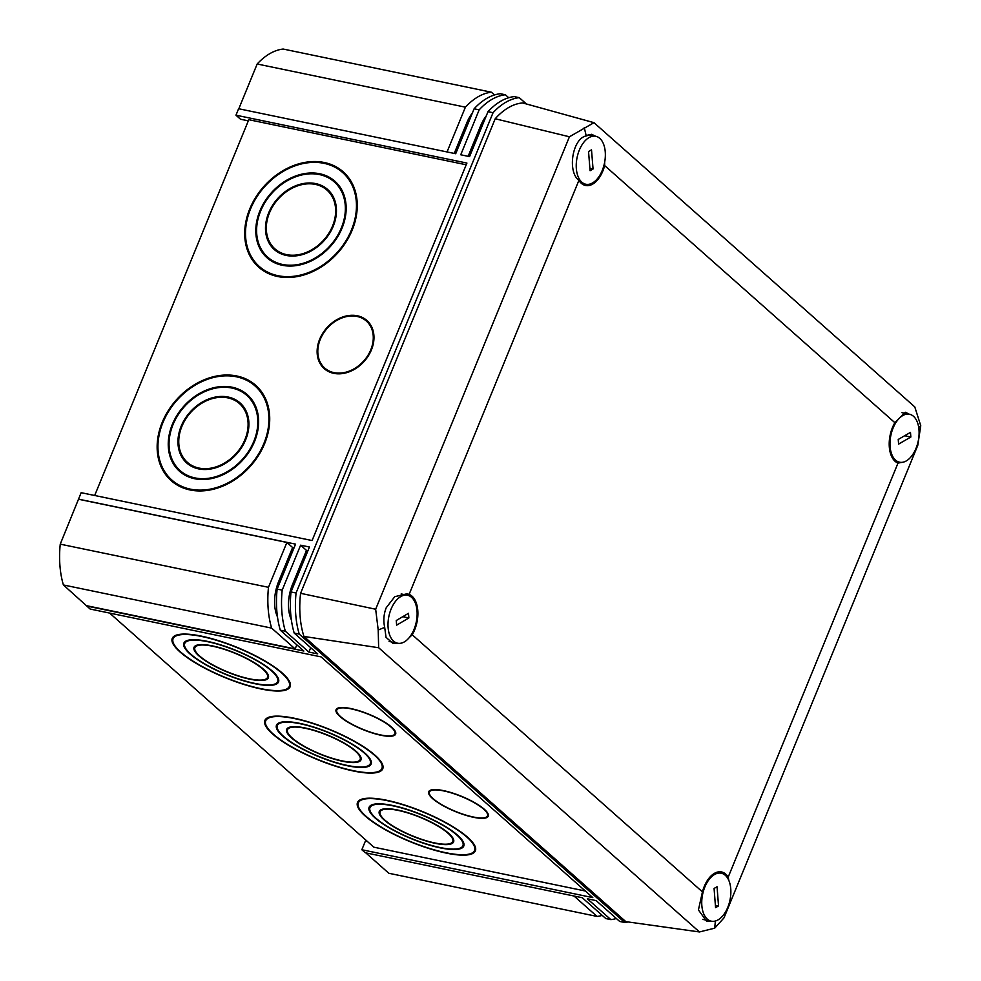 <?xml version="1.0" encoding="UTF-8"?>
<svg xmlns="http://www.w3.org/2000/svg" width="981" height="981" viewBox="0 0 981 981"><rect width="100%" height="100%" fill="white"/><g stroke="black" fill="none" stroke-linecap="round" stroke-linejoin="round"><path stroke-width="1.47" d="M366.44 321.118A31.404 24.5 131.5 0 1 366.514 321.179A31.404 24.5 131.5 0 1 367.973 355.662A31.404 24.5 131.5 0 1 334.178 372.78A31.404 24.5 131.5 0 1 324.87 368.194A31.404 24.5 131.5 0 1 324.797 368.12M357.072 316.471A31.404 24.5 131.5 0 1 366.367 321.057A31.404 24.5 131.5 0 1 367.826 355.539A31.404 24.5 131.5 0 1 334.03 372.645A31.404 24.5 131.5 0 1 324.723 368.059A31.404 24.5 131.5 0 1 323.264 333.577A31.404 24.5 131.5 0 1 357.072 316.471M333.736 373.344A32.189 25.114 131.5 0 1 324.208 368.648A32.189 25.114 131.5 0 1 322.712 333.307A32.189 25.114 131.5 0 1 357.354 315.772A32.189 25.114 131.5 0 1 366.894 320.468A32.189 25.114 131.5 0 1 368.378 355.809A32.189 25.114 131.5 0 1 333.736 373.344M324.282 368.709A32.189 25.114 131.5 0 1 322.896 333.381A32.189 25.114 131.5 0 1 357.501 315.894A32.189 25.114 131.5 0 1 366.968 320.529M319.745 173.76A51.147 39.902 -48.5 0 0 264.686 201.632A51.147 39.902 -48.5 0 0 267.065 257.795A51.147 39.902 -48.5 0 0 282.209 265.262A51.147 39.902 -48.5 0 0 337.268 237.402A51.147 39.902 -48.5 0 0 334.901 181.227A51.147 39.902 -48.5 0 0 319.745 173.76M264.87 254.3A51.147 39.902 -48.5 0 0 268.806 259.242M340.468 187.727A50.239 39.191 -48.5 0 0 337.672 184.906L334.288 181.914A50.239 39.191 -48.5 0 0 319.414 174.569A50.239 39.191 -48.5 0 0 265.336 201.951A50.239 39.191 -48.5 0 0 267.666 257.12A50.239 39.191 -48.5 0 0 282.553 264.453A50.239 39.191 -48.5 0 0 336.63 237.083A50.239 39.191 -48.5 0 0 334.288 181.914M315.71 183.594A40.16 31.331 -48.5 0 0 272.485 205.47A40.16 31.331 -48.5 0 0 274.349 249.579A40.16 31.331 -48.5 0 0 286.244 255.44A40.16 31.331 -48.5 0 0 329.469 233.564A40.16 31.331 -48.5 0 0 327.605 189.456A40.16 31.331 -48.5 0 0 315.71 183.594M273.086 247.053A40.16 31.331 -48.5 0 0 276.102 250.989M332.252 194.974A39.252 30.619 -48.5 0 0 330.389 193.134L327.004 190.142A39.252 30.619 -48.5 0 0 315.379 184.403A39.252 30.619 -48.5 0 0 273.135 205.789A39.252 30.619 -48.5 0 0 274.95 248.892A39.252 30.619 -48.5 0 0 286.575 254.619A39.252 30.619 -48.5 0 0 328.831 233.245A39.252 30.619 -48.5 0 0 327.004 190.142M324.355 162.527A63.704 49.7 -48.5 0 0 255.771 197.23A63.704 49.7 -48.5 0 0 258.726 267.2A63.704 49.7 -48.5 0 0 277.611 276.507A63.704 49.7 -48.5 0 0 346.183 241.792A63.704 49.7 -48.5 0 0 343.227 171.834A63.704 49.7 -48.5 0 0 324.355 162.527M255.477 262.577A63.704 49.7 -48.5 0 0 260.468 268.647M349.861 179.449A62.796 48.989 -48.5 0 0 345.999 175.501L342.627 172.509A62.796 48.989 -48.5 0 0 324.012 163.337A62.796 48.989 -48.5 0 0 256.421 197.549A62.796 48.989 -48.5 0 0 259.34 266.513A62.796 48.989 -48.5 0 0 277.942 275.686A62.796 48.989 -48.5 0 0 345.533 241.473A62.796 48.989 -48.5 0 0 342.627 172.509M232.19 387.225A51.147 39.902 -48.5 0 0 177.144 415.086A51.147 39.902 -48.5 0 0 179.511 471.26A51.147 39.902 -48.5 0 0 194.667 478.728A51.147 39.902 -48.5 0 0 249.726 450.868A51.147 39.902 -48.5 0 0 247.347 394.693A51.147 39.902 -48.5 0 0 232.19 387.225M177.316 467.765A51.147 39.902 -48.5 0 0 181.252 472.695M252.926 401.192A50.239 39.191 -48.5 0 0 250.13 398.372L246.746 395.368A50.239 39.191 -48.5 0 0 231.859 388.035A50.239 39.191 -48.5 0 0 177.782 415.404A50.239 39.191 -48.5 0 0 180.112 470.586A50.239 39.191 -48.5 0 0 194.998 477.919A50.239 39.191 -48.5 0 0 249.076 450.549A50.239 39.191 -48.5 0 0 246.746 395.368M228.168 397.047A40.16 31.331 -48.5 0 0 184.931 418.936A40.16 31.331 -48.5 0 0 186.795 463.032A40.16 31.331 -48.5 0 0 198.702 468.906A40.16 31.331 -48.5 0 0 241.927 447.017A40.16 31.331 -48.5 0 0 240.063 402.921A40.16 31.331 -48.5 0 0 228.168 397.047M185.544 460.518A40.16 31.331 -48.5 0 0 188.56 464.454M244.698 408.439A39.252 30.619 -48.5 0 0 242.847 406.6L239.462 403.596A39.252 30.619 -48.5 0 0 227.825 397.869A39.252 30.619 -48.5 0 0 185.581 419.255A39.252 30.619 -48.5 0 0 187.408 462.358A39.252 30.619 -48.5 0 0 199.033 468.084A39.252 30.619 -48.5 0 0 241.277 446.698A39.252 30.619 -48.5 0 0 239.462 403.596M236.801 375.993A63.704 49.7 -48.5 0 0 168.229 410.696A63.704 49.7 -48.5 0 0 171.185 480.665A63.704 49.7 -48.5 0 0 190.056 489.96A63.704 49.7 -48.5 0 0 258.641 455.258A63.704 49.7 -48.5 0 0 255.685 385.288A63.704 49.7 -48.5 0 0 236.801 375.993M167.935 476.03A63.704 49.7 -48.5 0 0 172.914 482.112M262.307 392.915A62.796 48.989 -48.5 0 0 258.457 388.966L255.072 385.974A62.796 48.989 -48.5 0 0 236.47 376.802A62.796 48.989 -48.5 0 0 168.867 411.014A62.796 48.989 -48.5 0 0 171.785 479.979A62.796 48.989 -48.5 0 0 190.388 489.151A62.796 48.989 -48.5 0 0 257.991 454.939A62.796 48.989 -48.5 0 0 255.072 385.974M482.652 807.903A31.404 8.02 22.3 0 1 487.643 815.591A31.404 8.02 22.3 0 1 487.582 815.726M443.768 790.931A31.404 8.02 22.3 0 1 474.326 802.728A31.404 8.02 22.3 0 1 487.52 815.861A31.404 8.02 22.3 0 1 473.173 816.977A31.404 8.02 22.3 0 1 442.615 805.18A31.404 8.02 22.3 0 1 429.42 792.035A31.404 8.02 22.3 0 1 443.768 790.931M473.541 817.308A32.189 8.216 22.3 0 1 442.223 805.205A32.189 8.216 22.3 0 1 428.697 791.741A32.189 8.216 22.3 0 1 443.4 790.6A32.189 8.216 22.3 0 1 474.73 802.691A32.189 8.216 22.3 0 1 488.256 816.167A32.189 8.216 22.3 0 1 473.541 817.308M434.411 799.723A32.189 8.216 22.3 0 1 428.758 791.606M390.021 725.842A31.404 8.02 22.3 0 1 395.024 733.53A31.404 8.02 22.3 0 1 394.951 733.665M351.149 708.871A31.404 8.02 22.3 0 1 381.707 720.667A31.404 8.02 22.3 0 1 394.902 733.813A31.404 8.02 22.3 0 1 380.554 734.916A31.404 8.02 22.3 0 1 349.996 723.12A31.404 8.02 22.3 0 1 336.802 709.974A31.404 8.02 22.3 0 1 351.149 708.871M380.922 735.247A32.189 8.216 22.3 0 1 349.604 723.156A32.189 8.216 22.3 0 1 336.078 709.68A32.189 8.216 22.3 0 1 350.781 708.54A32.189 8.216 22.3 0 1 382.112 720.63A32.189 8.216 22.3 0 1 395.625 734.107A32.189 8.216 22.3 0 1 380.922 735.247M341.793 717.663A32.189 8.216 22.3 0 1 336.14 709.545M392.498 805.45A51.147 13.072 -157.7 0 0 369.114 807.265A51.147 13.072 -157.7 0 0 390.61 828.675A51.147 13.072 -157.7 0 0 440.395 847.891A51.147 13.072 -157.7 0 0 463.768 846.076A51.147 13.072 -157.7 0 0 442.272 824.665A51.147 13.072 -157.7 0 0 392.498 805.45M439.966 847.51A50.239 12.839 -157.7 0 0 462.922 845.732A50.239 12.839 -157.7 0 0 441.818 824.702A50.239 12.839 -157.7 0 0 392.915 805.83A50.239 12.839 -157.7 0 0 369.96 807.608A50.239 12.839 -157.7 0 0 391.063 828.638A50.239 12.839 -157.7 0 0 439.966 847.51M397.636 810.012A40.16 10.264 -157.7 0 0 379.291 811.434A40.16 10.264 -157.7 0 0 396.165 828.234A40.16 10.264 -157.7 0 0 435.245 843.329A40.16 10.264 -157.7 0 0 453.602 841.906A40.16 10.264 -157.7 0 0 436.729 825.095A40.16 10.264 -157.7 0 0 397.636 810.012M434.816 842.949A39.252 10.031 -157.7 0 0 452.756 841.563A39.252 10.031 -157.7 0 0 436.263 825.131A39.252 10.031 -157.7 0 0 398.065 810.392A39.252 10.031 -157.7 0 0 380.125 811.778A39.252 10.031 -157.7 0 0 396.618 828.209A39.252 10.031 -157.7 0 0 434.816 842.949M386.612 800.238A63.704 16.272 -157.7 0 0 357.501 802.495A63.704 16.272 -157.7 0 0 384.27 829.166A63.704 16.272 -157.7 0 0 446.269 853.102A63.704 16.272 -157.7 0 0 475.38 850.846A63.704 16.272 -157.7 0 0 448.611 824.175A63.704 16.272 -157.7 0 0 386.612 800.238M445.84 852.722A62.796 16.039 -157.7 0 0 474.546 850.502A62.796 16.039 -157.7 0 0 448.158 824.212A62.796 16.039 -157.7 0 0 387.041 800.619A62.796 16.039 -157.7 0 0 358.335 802.838A62.796 16.039 -157.7 0 0 384.724 829.129A62.796 16.039 -157.7 0 0 445.84 852.722M299.867 723.389A51.147 13.072 -157.7 0 0 276.495 725.204A51.147 13.072 -157.7 0 0 297.991 746.615A51.147 13.072 -157.7 0 0 347.765 765.83A51.147 13.072 -157.7 0 0 371.149 764.015A51.147 13.072 -157.7 0 0 349.653 742.617A51.147 13.072 -157.7 0 0 299.867 723.389M347.348 765.45A50.239 12.839 -157.7 0 0 370.303 763.672A50.239 12.839 -157.7 0 0 349.199 742.642A50.239 12.839 -157.7 0 0 300.296 723.77A50.239 12.839 -157.7 0 0 277.341 725.548A50.239 12.839 -157.7 0 0 298.445 746.578A50.239 12.839 -157.7 0 0 347.348 765.45M305.017 727.951A40.16 10.264 -157.7 0 0 286.66 729.374A40.16 10.264 -157.7 0 0 303.534 746.185A40.16 10.264 -157.7 0 0 342.627 761.268A40.16 10.264 -157.7 0 0 360.983 759.846A40.16 10.264 -157.7 0 0 344.098 743.046A40.16 10.264 -157.7 0 0 305.017 727.951M342.197 760.888A39.252 10.031 -157.7 0 0 360.137 759.502A39.252 10.031 -157.7 0 0 343.644 743.071A39.252 10.031 -157.7 0 0 305.447 728.331A39.252 10.031 -157.7 0 0 287.507 729.717A39.252 10.031 -157.7 0 0 304 746.149A39.252 10.031 -157.7 0 0 342.197 760.888M293.993 718.178A63.704 16.272 -157.7 0 0 264.882 720.434A63.704 16.272 -157.7 0 0 291.651 747.105A63.704 16.272 -157.7 0 0 353.65 771.041A63.704 16.272 -157.7 0 0 382.762 768.785A63.704 16.272 -157.7 0 0 355.993 742.127A63.704 16.272 -157.7 0 0 293.993 718.178M353.221 770.661A62.796 16.039 -157.7 0 0 381.928 768.442A62.796 16.039 -157.7 0 0 355.539 742.151A62.796 16.039 -157.7 0 0 294.423 718.558A62.796 16.039 -157.7 0 0 265.716 720.777A62.796 16.039 -157.7 0 0 292.105 747.068A62.796 16.039 -157.7 0 0 353.221 770.661M190.081 654.033A51.147 13.072 -157.7 0 0 241.191 680.066A51.147 13.072 -157.7 0 0 278.53 681.967A51.147 13.072 -157.7 0 0 272.313 671.078A51.147 13.072 -157.7 0 0 221.216 645.032A51.147 13.072 -157.7 0 0 183.876 643.144A51.147 13.072 -157.7 0 0 190.081 654.033M271.59 670.918A50.239 12.839 -157.7 0 0 221.387 645.339A50.239 12.839 -157.7 0 0 184.722 643.487A50.239 12.839 -157.7 0 0 190.817 654.18A50.239 12.839 -157.7 0 0 241.007 679.759A50.239 12.839 -157.7 0 0 277.684 681.611A50.239 12.839 -157.7 0 0 271.59 670.918M198.922 655.86A40.16 10.264 -157.7 0 0 239.045 676.314A40.16 10.264 -157.7 0 0 268.353 677.785A40.16 10.264 -157.7 0 0 263.484 669.238A40.16 10.264 -157.7 0 0 223.361 648.797A40.16 10.264 -157.7 0 0 194.042 647.313A40.16 10.264 -157.7 0 0 198.922 655.86M262.749 669.091A39.252 10.031 -157.7 0 0 223.533 649.103A39.252 10.031 -157.7 0 0 194.888 647.656A39.252 10.031 -157.7 0 0 199.646 656.007A39.252 10.031 -157.7 0 0 238.861 675.995A39.252 10.031 -157.7 0 0 267.519 677.442A39.252 10.031 -157.7 0 0 262.749 669.091M179.989 651.936A63.704 16.272 -157.7 0 0 243.644 684.37A63.704 16.272 -157.7 0 0 290.143 686.725A63.704 16.272 -157.7 0 0 282.418 673.162A63.704 16.272 -157.7 0 0 218.763 640.728A63.704 16.272 -157.7 0 0 172.251 638.373A63.704 16.272 -157.7 0 0 179.989 651.936M281.682 673.015A62.796 16.039 -157.7 0 0 218.935 641.047A62.796 16.039 -157.7 0 0 173.097 638.717A62.796 16.039 -157.7 0 0 180.725 652.083A62.796 16.039 -157.7 0 0 243.472 684.064A62.796 16.039 -157.7 0 0 289.309 686.381A62.796 16.039 -157.7 0 0 281.682 673.015M466.22 164.783L248.794 119.707L94.679 495.491M585.338 891.018L373.847 847.179L109.614 613.076M367.372 841.44L365.41 841.036L361.842 849.742L592.794 897.615L321.106 656.902L90.154 609.042L63.397 584.958A77.56 44.28 -78.3 0 1 60.246 544.148L81.153 492.683L312.093 540.556L466.919 163.067L235.967 115.194L240.529 119.241L248.328 120.847M235.967 115.194L238.616 108.732L455.687 153.735L474.117 108.793L479.169 109.835L460.739 154.777L469.568 156.604L487.998 111.675L493.051 112.717L296.066 593.002A77.867 44.464 101.7 0 0 299.242 634.118L624.738 922.496A77.867 44.464 101.7 0 0 628.048 921.956M238.8 108.781L257.169 63.998A77.56 44.28 -78.3 0 1 283.19 49.05L491.42 92.214A77.56 44.28 101.7 0 0 465.399 107.162L447.042 151.932M574.02 896.021L597.061 916.426L388.819 873.262L365.79 852.857M624.738 922.496L619.698 921.453L596.166 900.607L587.337 898.78L610.856 919.614L605.817 918.572L582.285 897.738L365.226 852.734L361.842 849.742M296.066 593.002L291.014 591.96L309.444 547.018L300.615 545.191L282.185 590.133L277.132 589.078L295.563 544.136L78.492 499.145M291.014 591.96A77.867 44.464 101.7 0 0 294.202 633.076L299.242 634.118M294.202 633.076L317.721 653.91L308.892 652.083L310.695 647.681M282.185 590.133A77.867 44.464 101.7 0 0 285.361 631.237L308.892 652.083M285.361 631.237L280.321 630.194L303.84 651.028L86.769 606.037M508.71 97.72L505.387 94.777L500.335 93.735A77.867 44.464 101.7 0 0 474.117 108.793M487.998 111.675A77.867 44.464 101.7 0 1 514.216 96.604L519.268 97.659A77.867 44.464 101.7 0 0 493.051 112.717M526.405 103.974L519.268 97.659M454.24 153.428L466.784 122.846A31.404 17.928 -78.3 0 1 472.401 112.974M86.892 605.755L295.122 648.919L296.814 644.811M277.476 616.902A31.404 17.928 -78.3 0 1 278.555 581.782L292.608 547.521L294.055 547.815M78.639 499.28L286.881 542.444L268.475 587.312A77.56 44.28 101.7 0 0 271.639 628.11L295.122 648.919M292.608 547.521L286.881 542.444M468.121 156.31L480.665 125.715A31.404 17.928 -78.3 0 1 486.282 115.856M597.061 916.426A77.56 44.28 101.7 0 0 602.224 915.396M63.397 584.958L271.639 628.11M60.246 544.148L268.475 587.312M494.51 94.949L491.42 92.214M257.169 63.998L465.399 107.162M291.357 619.784A31.404 17.928 -78.3 0 1 292.436 584.664L306.489 550.402L300.615 545.191M306.489 550.402L307.936 550.697M610.856 919.614A77.867 44.464 101.7 0 0 616.362 918.498M277.132 589.078A77.867 44.464 101.7 0 0 280.321 630.194M505.387 94.777A77.867 44.464 101.7 0 0 479.169 109.835M395.686 733.96A32.189 8.216 22.3 0 1 385.95 735.775M336.863 709.839A31.404 8.02 22.3 0 1 336.912 709.692A31.404 8.02 22.3 0 1 345.864 707.73M488.305 816.02A32.189 8.216 22.3 0 1 478.581 817.835M429.482 791.9A31.404 8.02 22.3 0 1 429.543 791.753A31.404 8.02 22.3 0 1 438.482 789.791M171.785 479.979L175.17 482.971A62.796 48.989 -48.5 0 0 179.548 486.331M257.329 386.833A63.704 49.7 -48.5 0 0 250.695 382.627M187.408 462.358L190.78 465.35A39.252 30.619 -48.5 0 0 192.84 466.981M241.682 404.491A40.16 31.331 -48.5 0 0 237.414 401.977M180.112 470.586L183.496 473.578A50.239 39.191 -48.5 0 0 186.635 476.006M248.99 396.25A51.147 39.902 -48.5 0 0 243.607 392.94M259.34 266.513L262.712 269.517A62.796 48.989 -48.5 0 0 267.102 272.865M344.871 173.379A63.704 49.7 -48.5 0 0 338.237 169.161M274.95 248.892L278.334 251.884A39.252 30.619 -48.5 0 0 280.382 253.515M329.236 191.025A40.16 31.331 -48.5 0 0 324.956 188.511M267.666 257.12L271.05 260.112A50.239 39.191 -48.5 0 0 274.177 262.552M336.532 182.785A51.147 39.902 -48.5 0 0 331.161 179.474M712.414 921.331L706.651 921.331L698.435 909.939L702.445 891.888L412.228 634.768A25.776 14.715 101.7 0 0 414.632 629.925A25.776 14.715 101.7 0 0 409.114 594.376L406.808 593.824L394.767 596.681L386.232 607.717C383.73 614.045 383.215 620.593 384.687 627.374L378.212 630.035L378.641 647.73L699.453 931.95L714.708 928.161L724.003 917.848L917.762 445.399L920.754 425.742L918.719 427.471M412.228 634.768L409.052 637.822M398.678 643.364L392.903 643.364L386.036 637.319L384.687 627.374M595.565 136.236L591.617 134.299L586.233 135.942C572.512 138.346 567.055 171.417 578.9 180.381A25.776 14.715 101.7 0 0 581.341 183.324A25.776 14.715 101.7 0 0 585.216 185.421A25.776 14.715 101.7 0 0 604.664 165.581L604.676 162.159M909.301 414.215L905.353 412.265L894.868 422.701A25.776 14.715 101.7 0 0 892.465 427.544A25.776 14.715 101.7 0 0 897.995 463.093L728.209 877.088A25.776 14.715 101.7 0 0 721.182 871.888A25.776 14.715 101.7 0 0 704.235 886.505A25.776 14.715 101.7 0 0 702.445 891.888M897.995 463.093L902.557 462.272M728.797 880.374L728.209 877.088M715.37 921.012L714.708 928.161M495.209 118.762L300.578 593.309L375.662 609.238L569.434 136.776L495.209 118.762A76.457 43.655 101.7 0 1 522.726 102.956L593.983 122.674L914.783 406.907L920.754 425.742M593.983 122.674L569.434 136.776M586.233 135.942L584.271 127.628M894.868 422.701L604.664 165.581M375.662 609.238L378.212 630.035M578.9 180.381L409.114 594.376M300.578 593.309A76.457 43.655 101.7 0 0 303.926 636.448L378.641 647.73M303.926 636.448L625.817 921.637L699.453 931.95M581.868 182.221A24.488 13.979 101.7 0 0 585.829 184.244A24.488 13.979 101.7 0 0 603.548 166.795A24.488 13.979 101.7 0 0 599.722 138.309A24.488 13.979 101.7 0 0 595.774 136.285A24.488 13.979 101.7 0 0 578.042 153.747A24.488 13.979 101.7 0 0 581.868 182.221M588.539 151.552L590.084 170.706L593.051 168.977L591.506 149.823L588.539 151.552M589.9 168.327L593.051 168.977M725.29 875.285A24.488 13.979 101.7 0 0 721.28 873.213A24.488 13.979 101.7 0 0 703.561 890.613A24.488 13.979 101.7 0 0 707.326 919.111A24.488 13.979 101.7 0 0 711.335 921.184A24.488 13.979 101.7 0 0 729.042 903.783A24.488 13.979 101.7 0 0 725.29 875.285M718.533 905.941L717.05 886.75L714.082 888.455L715.566 907.646L718.533 905.941L715.382 905.291M893.053 428.133A24.488 13.979 101.7 0 0 899.565 462.21A24.488 13.979 101.7 0 0 916.033 448.342A24.488 13.979 101.7 0 0 909.51 414.252A24.488 13.979 101.7 0 0 893.053 428.133M910.478 432.376L898.24 439.451L898.608 444.099L910.846 437.023L910.478 432.376M904.654 435.736L910.846 437.023M414.117 629.189A24.488 13.979 101.7 0 0 407.532 595.246A24.488 13.979 101.7 0 0 391.014 609.275A24.488 13.979 101.7 0 0 397.587 643.205A24.488 13.979 101.7 0 0 414.117 629.189M396.643 625.155L408.869 617.944L408.476 613.309L396.263 620.519L396.643 625.155M402.762 616.681L408.869 617.944M466.784 122.846L468.231 123.14M278.555 581.782L280.002 582.089M480.665 125.715L482.112 126.022M292.436 584.664L293.883 584.97M463.854 843.464L462.922 845.732M453.578 839.552L452.756 841.563M475.589 847.964L474.546 850.502M371.235 761.403L370.303 763.672M360.959 757.491L360.137 759.502M382.958 765.903L381.928 768.442M185.654 641.218L184.722 643.487M195.709 645.645L194.888 647.656M174.14 636.191L173.097 638.717M290.339 683.843L289.309 686.381M268.34 675.431L267.519 677.442M278.616 679.343L277.684 681.611M266.758 718.239L265.716 720.777M288.328 727.706L287.507 729.717M278.273 723.279L277.341 725.548M359.377 800.3L358.335 802.838M380.947 809.766L380.125 811.778M370.892 805.34L369.96 807.608M585.829 184.244L581.328 183.312M595.774 136.285L588.208 134.716M721.28 873.213L716.78 872.281M711.335 921.184L702.837 919.418M899.565 462.21L895.077 461.278M909.51 414.252L901.956 412.682M407.532 595.246L401.168 593.934M397.587 643.205L389.101 641.451"/></g></svg>
